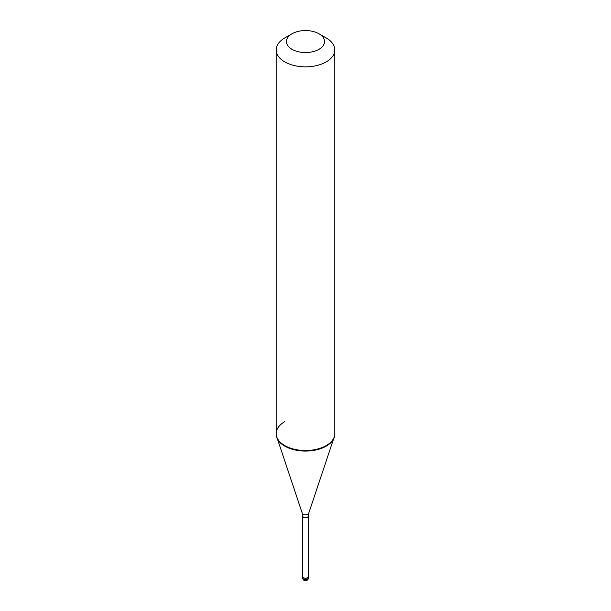 <?xml version="1.0" encoding="UTF-8"?>
<svg xmlns="http://www.w3.org/2000/svg" width="611" height="611" viewBox="0 0 611 611"><rect width="100%" height="100%" fill="white"/><g stroke="black" fill="none" stroke-linecap="round" stroke-linejoin="round"><path stroke-width="0.92" d="M302.712 576.066A2.933 1.696 0 0 0 302.567 576.593A2.933 1.696 0 0 0 304.377 578.159A2.933 1.696 0 0 0 307.57 577.792A2.933 1.696 180 0 0 308.433 576.593A2.933 1.696 180 0 0 308.288 576.066M302.712 516.028L302.712 576.593A2.788 1.612 0 0 0 304.431 578.082A2.788 1.612 0 0 0 307.47 577.731A2.788 1.612 180 0 0 308.288 576.593L308.288 516.028A2.788 1.612 180 0 1 307.47 517.166A2.788 1.612 0 0 1 304.431 517.517A2.788 1.612 0 0 1 302.712 516.028L302.277 513.293A3.284 1.894 0 0 0 304.538 514.745A3.284 1.894 0 0 0 307.822 514.271A3.284 1.894 180 0 0 308.723 513.293L333.491 439.202M284.772 421.628A29.32 16.925 0 0 0 276.18 433.596A29.32 16.925 0 0 0 276.714 436.804A29.32 16.925 0 0 0 296.908 449.78A29.32 16.925 0 0 0 326.228 445.572L326.228 446.129L326.228 445.572A29.32 16.925 180 0 0 334.286 436.804A29.32 16.925 180 0 0 334.82 433.596L334.82 434.161A29.32 16.925 180 0 1 326.228 446.129A29.32 16.925 0 0 1 294.281 449.795A29.32 16.925 0 0 1 276.18 434.161L276.18 49.934A29.32 16.925 0 0 0 294.281 65.568A29.32 16.925 0 0 0 326.228 61.902A29.32 16.925 180 0 0 334.82 49.934A29.32 16.925 180 0 0 326.236 37.966L318.973 33.773A19.056 11.006 180 0 1 318.973 49.331A19.056 11.006 0 0 1 292.027 49.331A19.056 11.006 0 0 1 292.027 33.773L292.027 33.773A19.056 11.006 180 0 1 318.973 33.773M284.772 37.958L292.027 33.773L284.764 37.966A29.32 16.925 0 0 0 284.764 37.966A29.32 16.925 0 0 0 276.18 49.934M308.433 577.792A2.933 2.933 0 0 1 306.966 580.335A2.933 2.933 0 0 1 302.567 577.792A2.933 1.696 0 0 0 304.377 579.358A2.933 1.696 0 0 0 307.57 578.991A2.933 1.696 180 0 0 308.433 577.792L308.433 576.593M302.567 577.792L302.567 576.593M302.277 513.293L277.509 439.202M276.18 433.596L276.18 434.161M308.288 516.028L308.723 513.293M334.82 434.161L334.82 49.934"/></g></svg>
